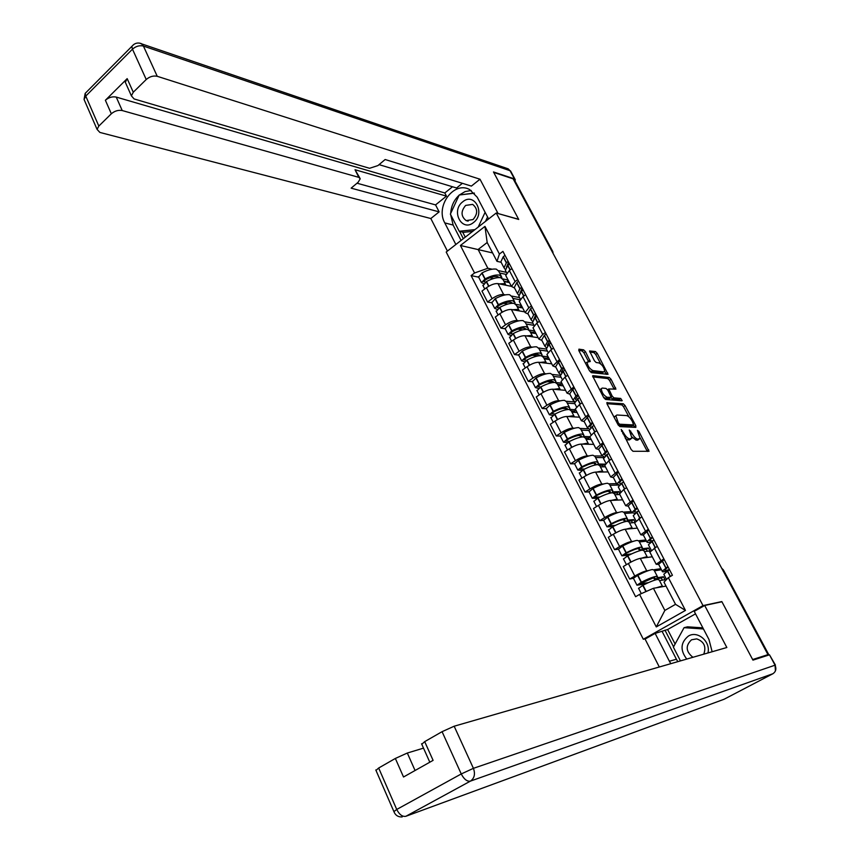 <?xml version="1.0" encoding="UTF-8"?>
<svg xmlns="http://www.w3.org/2000/svg" width="860" height="860" viewBox="0 0 860 860"><rect width="100%" height="100%" fill="white"/><g stroke="black" fill="none" stroke-linecap="round" stroke-linejoin="round"><path stroke-width="1.29" d="M621.167 429.462L631.143 449.49L632.981 451.274L649.042 451.285L638.862 431.419L637.4 430.344L640.109 438.439L637.797 439.137C635.916 438.75 633.992 436.858 632.025 433.472L629.262 430L631.971 438.148L629.595 438.879C627.682 438.482 625.725 436.568 623.736 433.139L621.167 429.462M585.445 351.654L583.628 349.837L578.93 349.16L578.887 350.729L589.53 370.843L591.368 372.66L608.041 374.326L597.216 353.32L595.432 351.536L589.551 350.966L594.4 360.748L596.195 362.544L598.925 362.898C602.29 364.748 604.193 367.532 604.634 371.262L603.709 371.875L592.938 370.606C589.519 368.768 587.584 365.952 587.133 362.146L590.304 361.501L585.445 351.654L583.886 352.74L582.059 350.923L578.759 350.461M767.98 654.632L752.64 659.545L721.82 601.57L703.018 605.612L496.231 213.011L518.72 219.45L493.715 172.408L513.162 178.858L767.98 654.632L766.228 655.557L768.55 654.815L721.82 568.449M607.16 402.502L607.171 404.168L618.093 424.818L619.931 426.614L635.862 427.377L635.82 425.7L625.059 405.544L623.285 403.77L606.816 402.738M621.952 400.814L605.558 399.459L603.72 397.653L592.583 375.906M592.948 375.659L609.267 377.486L611.051 379.26L615.932 389.129L608.762 388.967L612.148 396.073L613.954 397.868L620.694 398.438L622.188 400.652M645.763 638.679L643.323 639.27L446.2 252.034L496.231 213.011M514.183 180.772L515.258 181.503L552.668 251.324M658.685 564.429L656.18 564.278L663.845 558.85M652.278 556.786L640.281 558.366C637.249 558.989 633.283 560.709 628.359 563.526L634.788 576.028C639.732 573.222 643.721 571.481 646.731 570.825L648.644 570.535M654.008 569.728L660.91 568.686M634.788 576.028L629.681 579.049L633.412 578.275L636.97 585.187L645.419 584.037M657.255 546.261L649.848 552.12M628.359 563.526L623.274 566.557L629.681 579.049M643.387 535.092L640.808 534.78L648.322 529.201M618.469 549.207L614.599 549.648L619.641 546.594C624.532 543.756 628.499 542.058 631.541 541.499L633.412 541.306M638.926 540.714L645.924 539.962M641.818 516.774L634.594 522.848M637.346 528.126L625.177 529.222C622.124 529.738 618.168 531.415 613.298 534.264L608.289 537.339L614.599 549.648M628.294 506.153L625.661 505.691L633.014 499.95M627.209 518.462L624.102 512.495L622.285 511.614C618.931 511.979 614.115 513.764 607.826 516.946L603.645 520.354L599.721 520.655L604.698 517.559C609.536 514.699 613.492 513.033 616.566 512.582L618.394 512.452M624.048 512.076L631.143 511.603M626.607 487.695L623.747 489.49L619.544 493.962M622.608 499.843L610.288 500.456C607.203 500.875 603.258 502.519 598.442 505.39L593.497 508.507L599.721 520.655M613.406 477.601L610.707 476.977L617.921 471.097M589.025 491.898L585.047 492.049L589.96 488.91C594.744 486.029 598.689 484.406 601.785 484.04L603.591 483.987M609.364 483.825L616.545 483.621M611.589 459.003L608.762 460.82L604.709 465.464M608.074 471.925L595.593 472.086C592.486 472.409 588.552 474.01 583.789 476.913L578.898 480.052L585.047 492.049M598.721 449.436L595.948 448.662L603.021 442.631M597.904 462.067L594.959 456.413L593.002 455.241C589.584 455.381 584.768 457.025 578.576 460.186L574.577 463.787L570.567 463.819L575.426 460.648C580.145 457.746 584.08 456.155 587.197 455.886L588.992 455.897M594.873 455.95L602.021 456.004M596.775 430.709L593.991 432.548L589.766 436.794L590.057 437.353M593.722 444.383L581.091 444.082C577.952 444.319 574.029 445.888 569.331 448.802L564.504 451.984L570.567 463.819M584.22 421.637L581.403 420.723L588.326 414.552M583.532 434.418L580.672 428.925L578.651 427.603C575.189 427.635 570.395 429.226 564.246 432.376L560.322 436.063L556.28 435.966L561.075 432.763C565.751 429.828 569.664 428.28 572.814 428.097L574.598 428.183M580.575 428.441L587.971 428.753M582.166 402.781L579.414 404.641L575.297 409.016L575.609 409.607M579.554 417.186L566.783 416.455C563.622 416.595 559.709 418.132 555.055 421.077L550.292 424.292L556.28 435.966M569.922 394.202L567.041 393.149L573.824 386.839M546.283 408.747L542.176 408.478L546.906 405.243C551.539 402.286 555.431 400.771 558.613 400.685L560.387 400.814M566.461 401.276L574.835 401.921M567.75 375.229L565.031 377.11L561.021 381.593L561.354 382.238M565.579 390.354L552.658 389.193C549.476 389.247 545.584 390.752 540.972 393.708L536.264 396.954L542.176 408.478M555.807 367.134L552.862 365.941L559.516 359.502M532.404 381.743L528.266 381.346L532.931 378.077C537.511 375.111 541.391 373.627 544.595 373.616L546.369 373.81M552.529 374.476L560.387 375.325M553.517 348.042L550.83 349.934L546.917 354.535L547.283 355.223M551.776 363.855L538.715 362.275C535.511 362.243 531.63 363.715 527.083 366.693L522.428 369.972L528.266 381.346M541.865 340.41L538.876 339.087L542.725 334.422L545.39 332.519M518.709 355.094L514.527 354.567L519.139 351.267C523.665 348.279 527.535 346.827 530.76 346.913L532.534 347.15M538.779 348.02L546.38 349.063M539.478 321.21L536.823 323.123L533.006 327.832L533.383 328.552M538.145 337.69L524.965 335.712C521.73 335.594 517.86 337.034 513.356 340.033L508.765 343.344L514.527 354.567M528.115 314.04L525.062 312.578L528.825 307.815L531.458 305.891M505.196 328.789L500.961 328.133L505.529 324.811C510.002 321.801 513.861 320.382 517.107 320.543L518.87 320.834M525.202 321.887L532.877 323.177M525.621 294.733L522.998 296.657L519.279 301.462L519.677 302.225M524.697 311.868L511.377 309.492C508.131 309.288 504.272 310.696 499.821 313.717L495.285 317.05L500.961 328.133M514.538 287.992L511.442 286.412L515.108 281.542L517.698 279.608M491.845 302.817L487.577 302.043L492.081 298.689C496.51 295.657 500.359 294.27 503.627 294.518L505.39 294.862M511.797 296.098L519.548 297.603M511.937 268.589L509.346 270.534L505.723 275.447L506.142 276.243M511.41 286.358L497.972 283.606C494.704 283.327 490.856 284.703 486.448 287.735L481.965 291.099L487.577 302.043M666.027 586.079L653.417 588.304L664.855 610.417L675.53 604.333L663.984 582.155L668.349 577.64L672.434 575.265L502.928 251.378L499.413 254.055L496.983 261.332L487.179 242.509L478.117 249.486L487.846 268.266L492.092 269.201M668.349 577.64L685.463 610.417L656.277 626.929L639.571 594.4L653.417 588.304M487.846 268.266L474.548 272.986L471.108 275.598L635.604 596.711L639.571 594.4M474.548 272.986L460.423 245.487L484.965 226.395L499.413 254.055M703.018 605.612L643.323 639.27M721.82 601.57L721.207 601.914M492.619 252.947L460.423 245.487M501.133 262.289L496.983 261.332M498.553 270.631L506.379 272.362M478.665 277.178L471.108 275.598M685.463 610.417L675.53 604.333M656.277 626.929L664.855 610.417M487.179 242.509L484.965 226.395M625.317 438.471L627.961 439.933L629.595 438.879M630.294 439.331L627.961 439.933M632.046 437.041L636.174 440.191L637.797 439.137M638.442 439.6L636.174 440.191M647.343 451.5L640.195 437.955M629.015 416.982L623.478 406.587L621.694 404.823L606.945 403.684M634.476 427.312L633.347 425.109M618.34 422.948L619.619 424.206L633.626 424.926L632.272 421.26C630.326 417.928 628.423 416.036 626.542 415.595L616.932 414.993L615.835 415.778L618.34 422.948L617.426 423.55M632.24 425.829L618.372 425.291M614.137 417.337L615.394 416.057M592.755 376.895L607.697 378.55L609.267 377.486M614.201 389.225L609.482 380.324L607.697 378.55M610.858 397.632L612.363 398.933L619.114 399.491L620.694 398.438M620.329 400.685L619.114 399.491M602.236 388.064L601.291 388.72C601.731 392.612 603.677 395.471 607.128 397.277L611.256 397.363L607.848 390.225L606.042 388.43L602.236 388.064M600.645 389.139L599.657 389.967M603.505 397.255L605.526 398.352L607.128 397.277M609.654 398.438L605.526 398.352M588.541 361.555L583.886 352.74M586.499 362.587L585.542 363.296M589.412 370.617L591.357 371.681L592.938 370.606M602.14 372.939L603.709 371.875L602.14 372.939L591.357 371.681M600.721 363.877L595.668 354.385L593.884 352.6L589.766 352.019M606.3 374.39L604.644 371.24M648.451 582.629L639.442 584.005L653.75 577.683L655.137 578.113L654.342 579.145L661.297 578.006L662.415 580.145M657.32 576.393L654.041 570.083L652.364 569.524C649.085 570.137 644.258 572.05 637.873 575.265L633.412 578.275M659.523 580.629L664.995 579.715L663.447 576.748L657.008 577.791L657.588 576.92L655.933 576.404C652.665 577.038 647.838 578.974 641.442 582.188L636.97 585.187M638.614 588.401L643.011 585.23C649.408 582.016 654.245 580.081 657.502 579.425L659.158 579.93L662.469 586.294M662.759 586.66L661.093 586.337L656.363 587.778M664.092 574.792L663.812 574.254L669.488 569.653M667.887 566.579L662.221 571.212C662.071 572.19 663.963 571.997 667.887 570.621M664.232 559.602L658.609 564.278L658.9 564.848M661.458 569.75L654.417 570.825M669.424 569.513C666.156 570.664 664.587 570.825 664.716 570.019L668.091 566.976M653.589 577.705L654.342 579.145M663.447 576.748L661.297 578.006M712.144 651.751L708.962 639.485L694.224 611.363L704.684 605.472L726.84 647.505L454.166 726.216L473.409 768.335L775.053 665.188L769.485 654.815L752.951 660.136L721.927 601.763L704.684 605.472M677.82 661.663L676.412 659.233L669.392 661.222L670.811 663.683M669.392 661.222L655.137 633.401L645.075 639.066L659.308 667.005M695.525 613.846L667.629 629.52L655.137 633.401M423.507 748.135L407.317 753.027L415.068 770.506M375.992 770.42L378.669 768.012L395.353 758.455L407.317 753.027M421.776 744.255L424.69 741.632L442.072 731.677L454.166 726.216M395.353 758.455L403.523 776.999L433.096 760.358L424.69 741.632M769.485 654.815L775.441 665.092M676.412 659.233L662.254 631.692M664.974 630.154L673.563 646.827M667.629 629.52L675.1 644.011M455.854 244.509L444.781 222.891C435.171 206.26 453.908 180.729 469.603 189.544L477.192 197.187L488.609 218.967M514.979 181.084L515.28 179.751L514.441 178.901L493.468 171.946L518.634 219.289L497.875 213.484M498.004 213.387L479.998 179.213L471.387 186.093L385.14 159.519L377.948 165.572L369.563 168.291L134.095 98.943L131.397 95.858L125.323 82.291L127.172 78.636L105.382 100.265C108.747 97.395 112.37 96.331 116.24 97.083L444.813 192.963L452.521 186.76M379.056 164.636L456.596 187.985L462.39 183.32M444.813 192.963L446.458 196.134L435.558 204.895L439.137 211.882L430.828 218.526L99.878 132.429L97.072 129.387L98.825 126.065L111.338 113.778L105.382 100.265M447.415 251.088L430.828 218.526M479.998 179.213L157.24 76.303C153.381 75.476 149.715 76.551 146.232 79.507L133.279 92.235L131.397 95.858M116.24 97.083L122.227 110.553L358.813 177.364L360.222 178.783L358.158 182.245L351.138 188.157L439.137 211.882M122.227 110.553C118.347 109.844 114.713 110.919 111.338 113.778M358.813 177.364L355.019 169.721L446.458 196.134M126.312 84.495L125.323 82.291M355.019 169.721L359.77 177.88M357.007 183.212L435.558 204.895M461.057 240.445L453.134 225.062L444.781 222.891M471.205 190.458L465.077 191.587L459.412 194.983M459.089 195.263C453.972 200.014 451.177 206.045 450.704 213.377M450.683 214.72L453.134 225.062M459.562 231.351L463.336 238.672M474.301 193.059L459.896 194.93M462.68 232.146L465.271 237.156M707.93 652.966C710.876 641.625 697.632 630.272 688.419 636.045C680.518 642.517 679.97 650.203 686.774 659.072M703.759 654.17C706.447 646.677 704.093 641.582 696.718 638.883L691.526 639.786C685.334 645.699 685.796 651.536 692.913 657.298M680.464 660.899L673.38 647.15L684.066 627.671L687.548 626.832L702.867 627.854M684.066 627.671L703.448 628.972M473.505 222.525C485.835 213.549 474.397 191.758 462.744 201.81C450.608 210.732 461.745 232.383 473.505 222.525M473.021 219.579C477.966 213.796 477.859 208.733 472.677 204.39L465.658 205.411C460.734 211.248 460.885 216.311 466.12 220.601L473.021 219.579M487.566 216.967L485.481 221.407M472.71 231.361L463.368 232.318L459.208 231.254L450.371 214.108L459.208 195.005L474.419 193.199M485.115 212.302L478.181 227.094M474.913 229.642L459.208 231.254M631.616 553.883L624.629 554.754L626.607 553.077C631.853 550.432 635.852 548.884 638.593 548.454L640.034 549.024L639.281 550.12L646.344 549.271L647.376 551.249M642.162 547.24L638.969 541.09L637.228 540.37C633.906 540.865 629.079 542.703 622.747 545.906L618.48 549.217M644.441 551.615L649.988 550.927L648.462 548.003L641.936 548.777L642.474 547.841L640.743 547.154C637.443 547.68 632.616 549.54 626.274 552.743L621.866 555.807L628.778 555.259M623.511 559.011L627.821 555.743C634.164 552.539 638.991 550.669 642.291 550.142L644.022 550.808L647.236 557M647.558 557.409L645.838 556.957L641.151 558.258M648.741 545.369L648.418 544.745L653.944 539.951M652.364 536.919L646.86 541.746C646.741 542.671 648.128 542.735 651.02 541.929M648.762 530.039L643.291 534.909L643.624 535.554M646.548 541.155L639.41 541.94M652.633 540.757L649.332 540.564L652.6 537.371M638.432 548.476L639.281 550.12M648.462 548.003L646.344 549.271M615.47 525.342L609.729 525.815L611.654 524.084C616.867 521.439 620.855 519.956 623.64 519.623L625.134 520.322L624.435 521.482L626.908 521.289M634.777 521.719L633.68 519.634L627.058 520.149L627.563 519.15L625.768 518.311C622.414 518.709 617.598 520.504 611.299 523.686L606.977 526.836L612.761 526.685M608.622 530.029L612.825 526.653C619.125 523.461 623.951 521.654 627.295 521.246L629.09 522.074L632.218 528.104M632.573 528.556L630.788 527.976L626.134 529.136M633.605 516.344L633.25 515.645L638.614 510.646M637.056 507.669L631.702 512.678L634.992 513.323M633.508 500.885L628.187 505.938L628.563 506.658M629.563 522.987L634.454 522.579M631.702 512.947L624.596 513.431M636.432 512.13L634.164 511.506L637.324 508.174M627.639 521.235L631.584 520.913L632.53 522.74M623.468 519.634L624.435 521.482M633.68 519.634L631.584 520.913M599.818 497.048L594.712 497.101L596.915 495.467C602.086 492.844 606.074 491.404 608.88 491.167L610.439 491.995L609.815 493.178M612.46 490.082L609.439 484.266L607.547 483.234C604.161 483.492 599.345 485.201 593.099 488.383L589.014 491.888M619.673 492.748L619.092 491.63L612.384 491.898L612.847 490.834L610.976 489.845C607.601 490.125 602.785 491.856 596.528 495.027L592.282 498.252L597.216 498.392M593.916 501.423L598.033 497.951C604.29 494.769 609.106 493.038 612.492 492.748L614.352 493.726L617.405 499.585M617.781 500.079L615.932 499.38L611.299 500.412M618.673 487.706L618.275 486.932L623.489 481.75M621.952 478.816L616.749 484.008L619.49 484.954M618.447 472.118L613.277 477.354L613.696 478.149M614.879 494.737L619.834 494.521M619.415 485.018L609.976 485.309M620.823 483.685L619.189 482.847L622.253 479.375M614.083 493.06L617.018 492.93L617.888 494.597M608.708 491.178L609.761 493.199M619.092 491.63L617.018 492.93M584.563 469.065L580.21 468.904L582.36 467.238C587.498 464.626 591.476 463.239 594.314 463.099L595.937 464.045L595.625 464.884M604.784 464.163L597.904 464.013L598.334 462.895L596.388 461.755C592.97 461.917 588.165 463.583 581.962 466.754L577.791 470.044L582.07 470.398M579.414 473.204L583.446 469.635C589.648 466.475 594.464 464.798 597.883 464.615L599.807 465.744L602.774 471.452M603.183 471.989L601.28 471.162L596.657 472.075M603.946 459.444L603.494 458.595L608.579 453.241M607.053 450.339L601.989 455.714L604.354 456.875M603.602 443.738L598.571 449.146L599.022 450.017M600.387 466.851L605.408 466.819M603.849 457.606L595.55 457.552M605.623 455.51L604.429 454.564L607.375 450.952M599.742 465.325L602.645 465.314L603.441 466.829M594.153 463.099L595.131 464.991M604.698 464.002L602.645 465.314M569.642 441.384L565.88 441.083L568.009 439.385C573.104 436.772 577.082 435.44 579.941 435.396L581.5 437.02M589.777 436.697L583.607 436.504L584.005 435.321L581.994 434.031C578.543 434.096 573.738 435.697 567.578 438.847L563.483 442.201L567.267 442.728M565.095 445.351L569.041 441.696C575.211 438.546 580.016 436.934 583.467 436.858L585.466 438.138L588.347 443.685M588.778 444.265L586.821 443.319L582.209 444.115M589.401 431.569L588.917 430.645L593.851 425.119M592.357 422.249L587.434 427.796L589.519 429.118M588.949 415.735L584.058 421.314L584.553 422.26M586.09 439.331L591.175 439.481M588.939 430.462L581.317 430.15M590.745 427.646L589.853 426.657L592.701 422.916M585.456 437.966L588.466 438.062L589.175 439.428M579.78 435.386L580.693 437.17M589.928 437.095L588.466 438.062M555.001 414.036L551.755 413.617L553.84 411.886C558.892 409.296 562.87 408.016 565.762 408.048L567.46 409.543M569.352 407.135L566.579 401.792L564.493 400.33C561 400.255 556.194 401.781 550.099 404.92L546.261 408.704M575.684 409.747L569.503 409.338L569.857 408.102L567.783 406.683C564.3 406.629 559.505 408.177 553.388 411.316L549.368 414.735L552.743 415.38M550.98 417.874L554.84 414.122C560.957 410.983 565.751 409.435 569.234 409.467L571.298 410.887L574.104 416.283M574.555 416.906L572.545 415.842L567.933 416.519M575.05 404.05L574.534 403.06L579.328 397.363M577.855 394.536L575.92 396.008L573.072 400.255L574.953 401.695M574.491 388.107L572.556 389.58L569.739 393.858L570.266 394.869M571.975 412.176L577.114 412.499M574.856 403.673L567.267 403.114M576.146 400.083L575.469 399.126L578.232 395.256M571.33 410.951L574.458 411.144L575.093 412.37M565.59 408.038L566.45 409.704M565.901 408.64L562.612 408.414M575.899 410.177L574.458 411.144M540.628 387.011L537.801 386.516L539.854 384.753C544.875 382.173 548.852 380.937 551.765 381.066L553.55 382.442M555.356 380.206L552.658 375.014L550.508 373.412C546.981 373.229 542.187 374.702 536.135 377.83L532.383 381.69M555.592 382.485L555.893 381.249L553.765 379.679C550.25 379.529 545.455 381.012 539.381 384.14L535.425 387.623L538.478 388.365M537.038 390.741L540.811 386.903C546.885 383.775 551.679 382.291 555.195 382.431L557.323 383.979L560.053 389.236M560.516 389.892L558.462 388.731L553.851 389.3M560.892 376.895L560.344 375.831L563.085 371.466L564.999 369.983M563.537 367.188L561.634 368.682L558.892 373.068L560.634 374.605M560.215 360.845L558.323 362.339L555.603 366.758L556.173 367.833M558.043 385.366L563.236 385.861M561.075 377.228L553.388 376.422M561.827 383.151L555.958 382.571M561.784 372.853L561.279 371.95L563.945 367.951M557.474 384.28L560.634 384.581L561.193 385.667M551.593 381.055L552.389 382.592M552.184 382.195L547.218 381.7M562.064 383.603L560.634 384.581M526.492 360.308L524.041 359.77L526.051 357.975C531.039 355.406 535.006 354.212 537.952 354.427L539.758 355.707M541.542 353.632L538.919 348.569L536.704 346.849C533.157 346.558 528.373 347.977 522.353 351.084L518.677 355.04M541.918 355.857L542.112 354.728L539.919 353.03C536.371 352.772 531.587 354.202 525.557 357.308L521.676 360.856L524.449 361.684M523.278 363.973L526.965 360.05C532.996 356.932 537.79 355.502 541.338 355.75L543.52 357.427L546.175 362.533M546.67 363.232L544.563 361.963L539.94 362.425M546.917 350.095L546.337 348.966L548.97 344.462L550.851 342.957M549.411 340.205L547.54 341.71L544.907 346.236L546.519 347.848M546.143 333.938L544.262 335.454L541.66 340.001L542.251 341.151M544.283 358.899L549.54 359.555M547.454 351.116L539.693 350.063M548.142 356.879L542.735 356.18M547.648 345.946L547.283 345.129L549.841 341.012M543.789 357.954L546.981 358.351L547.476 359.297M537.769 354.406L538.51 355.836M537.747 355.965L532.351 355.277M548.39 357.362L546.981 358.351M512.592 333.927L510.442 333.358L512.431 331.541C517.376 328.971 521.343 327.843 524.31 328.133L526.116 329.326M527.911 327.391L525.352 322.468L523.084 320.619C519.505 320.232 514.721 321.597 508.744 324.693L505.153 328.724M528.384 329.573L528.513 328.541L526.255 326.725C522.676 326.359 517.903 327.735 511.915 330.831L508.099 334.443L510.636 335.335M509.69 337.539L513.302 333.54C519.289 330.433 524.073 329.058 527.653 329.401L529.9 331.218L532.48 336.185M532.985 336.916L530.835 335.54L526.212 335.905M533.125 323.639L532.501 322.446L535.049 317.813L536.898 316.276M535.479 313.567L533.63 315.093L531.093 319.748L532.619 321.425M532.243 307.385L530.394 308.923L527.889 313.599L528.524 314.814M530.706 332.766L536.016 333.594M534.006 325.338L526.169 324.048M534.64 330.95L529.362 330.111M533.716 319.361L535.92 314.427M530.287 331.949L533.501 332.454L533.931 333.271M524.127 328.101L524.815 329.434M522.504 329.864L517.881 329.144M534.899 331.455L533.501 332.454M498.908 307.88L497.026 307.289L498.983 305.44C503.895 302.892 507.851 301.796 510.84 302.172L512.625 303.279M514.441 301.473L511.958 296.7L509.636 294.722C506.024 294.238 501.251 295.55 495.317 298.635L491.802 302.741M515.011 303.644L515.075 302.698L512.764 300.753C509.163 300.29 504.39 301.613 498.445 304.698L494.693 308.364L497.037 309.31M496.274 311.449L499.821 307.364C505.766 304.268 510.539 302.946 514.14 303.397L516.452 305.332L518.956 310.159M519.483 310.933L517.29 309.45L512.667 309.718M519.505 297.528L518.849 296.27L521.289 291.497L523.116 289.949M521.719 287.272L519.891 288.82L517.462 293.604L518.913 295.346M518.526 281.166L516.71 282.725L514.302 287.53L514.957 288.81M517.301 306.966L522.654 307.955M519.87 299.71L512.829 298.366M521.3 305.343L516.054 304.365M519.988 293.099L522.192 288.175M516.946 306.289L520.547 307.568M510.657 302.139L511.291 303.354M507.808 304.053L503.723 303.311M521.579 305.87L520.192 306.88M485.416 282.155L483.782 281.553L485.696 279.683C490.576 277.135 494.532 276.082 497.542 276.533L499.273 277.565M501.154 275.899L498.736 271.255L496.36 269.148C492.715 268.578 487.953 269.825 482.062 272.899L478.622 277.092M501.788 278.038L501.81 277.178L499.445 275.103C495.812 274.555 491.049 275.813 485.147 278.898L481.46 282.617L483.632 283.606M483.04 285.681L486.502 281.521C492.404 278.446 497.177 277.178 500.81 277.715L503.164 279.779L505.605 284.466M506.153 285.284L503.917 283.692L499.284 283.875M506.056 271.738L505.379 270.427L507.722 265.536L509.518 263.966M508.131 261.311L506.336 262.891L504.003 267.793L505.39 269.578M504.981 255.291L503.186 256.861L500.875 261.805L501.573 263.138M504.057 281.5L509.464 282.628M505.906 274.361L499.638 272.996M508.12 280.048L502.863 278.93M506.443 267.148L508.625 262.268M503.767 280.94L507.346 282.188M497.36 276.501L497.94 277.619M493.511 278.543L489.856 277.769M508.41 280.607L507.056 281.629M499.821 313.717L505.529 324.811M513.356 340.033L519.139 351.267M527.083 366.693L532.931 378.077M540.972 393.708L546.906 405.243M555.055 421.077L561.075 432.763M569.331 448.802L575.426 460.648M583.789 476.913L589.96 488.91M598.442 505.39L604.698 517.559M613.298 534.264L619.641 546.594M486.448 287.735L492.081 298.689M497.972 283.606L503.627 294.518M511.377 309.492L517.107 320.543M522.998 296.657L528.825 307.815M524.965 335.712L530.76 346.913M536.823 323.123L542.725 334.422M538.715 362.275L544.595 373.616M550.83 349.934L556.818 361.383M552.658 389.193L558.613 400.685M565.031 377.11L571.094 388.709M566.783 416.455L572.814 428.097M579.414 404.641L585.553 416.401M581.091 444.082L587.197 455.886M593.991 432.548L600.216 444.459M595.593 472.086L601.785 484.04M608.762 460.82L615.072 472.903M610.288 500.456L616.566 512.582M623.747 489.49L630.143 501.735M625.177 529.222L631.541 541.499M638.926 518.548L645.409 530.964M640.281 558.366L646.731 570.825M654.32 548.013L660.888 560.602M509.346 270.534L515.108 281.542M722.636 569.965L723.411 569.997L768.818 654.75M551.797 251.002L514.699 180.944M552.743 252.775L552.303 251.131L552.829 251.614L553.13 253.496M622.812 433.741L623.736 433.139M629.294 439.976L630.928 438.923M629.853 431.656L630.756 431.075M631.111 434.063L632.025 433.472M637.486 440.223L639.098 439.18M637.991 431.989L638.862 431.419M647.042 450.823L648.666 449.791M621.533 431.322L622.457 430.72M621.694 404.823L623.285 403.77M623.478 406.587L625.059 405.544M634.218 426.743L635.82 425.7M618.254 425.098L619.619 424.206M632.025 425.969L633.626 424.926M616.082 421.013L616.996 420.411M609.482 380.324L611.051 379.26M614.008 388.817L615.577 387.763M608.224 390.945L609.106 390.354M611.202 396.707L612.148 396.073M612.363 398.933L613.954 397.868M609.31 398.675L610.901 397.599M588.39 361.254L589.96 360.168M593.884 352.6L595.432 351.536M595.668 354.385L597.216 353.32M606.139 374.035L607.697 372.971M582.059 350.923L583.628 349.837M637.604 575.404L641.173 582.327M642.742 585.37L645.946 591.594M643.011 585.23L646.226 591.465M667.371 570.976L670.262 576.522M667.553 570.846L670.456 576.404M662.308 560.817L665.952 567.783M637.873 575.265L641.442 582.188M662.125 560.946L665.769 567.912M405.888 816.28L724.066 699.266L772.871 673.745L470.431 781.116L405.888 816.28C402.437 816.936 399.384 814.657 396.729 809.453L461.25 773.957L442.072 731.677M378.669 768.012L396.729 809.453L393.891 811.636M461.25 773.957C464.034 779.289 467.098 781.675 470.431 781.116C474.462 778.246 475.451 773.989 473.409 768.335L461.25 773.957M724.292 699.148L722.819 699.717M775.43 670.886L775.053 665.188C776.612 668.865 775.881 671.714 772.871 673.745L773.118 673.606M127.172 78.636L133.279 92.235M146.232 79.507L132.472 49.17L85.753 96.083L98.825 126.065M514.441 178.901L510.034 170.689L143.416 46.064L157.24 76.303M132.472 49.17C135.912 46.203 139.567 45.161 143.416 46.064L141.244 43.559C137.45 42.323 134.31 43.301 131.816 46.472L132.472 49.17M84.989 101.598L84.054 99.448L85.753 96.083L85.172 93.396L87.193 91.364M133.655 44.559L85.172 93.396L84.054 99.448L97.072 129.387M139.309 43.065L508.195 168.839L510.883 171.549L515.011 179.245M507.077 168.452L510.657 171.086M622.479 546.046L626.005 552.883M627.542 555.883L630.778 562.161M627.821 555.743L631.057 562.021M651.858 541.295L655.116 547.53M652.03 541.166L655.298 547.422M646.86 531.276L650.45 538.145M622.747 545.906L626.274 552.743M646.688 531.405L650.278 538.274M607.558 517.086L611.03 523.826M612.557 526.793L615.696 532.888M612.825 526.653L615.964 532.748M636.561 512.023L639.711 518.064M636.733 511.893L639.894 517.957M631.627 502.132L635.174 508.916M607.826 516.946L611.299 523.686M631.455 502.262L635.003 509.045M592.841 488.523L596.259 495.166M597.775 498.09L600.817 504.014M598.033 497.951L601.086 503.863M621.468 483.159L624.521 488.996M621.64 483.019L624.704 488.888M616.599 473.387L620.103 480.073M593.099 488.383L596.528 495.027M616.437 473.527L619.931 480.213M578.318 460.326L581.693 466.894M583.177 469.775L586.133 475.515M583.446 469.635L586.402 475.376M606.579 454.671L609.536 460.326M606.741 454.531L609.718 460.207M601.774 445.029L605.225 451.629M578.576 460.186L581.962 466.754M601.613 445.168L605.064 451.769M563.977 432.515L567.321 438.987M568.783 441.836L571.653 447.404M569.041 441.696L571.911 447.264M591.884 426.56L594.755 432.042M592.056 426.42L594.926 431.924M587.154 417.046L590.551 423.561M564.246 432.376L567.578 438.847M586.993 417.186L590.39 423.7M549.83 405.06L553.13 411.456M554.571 414.262L557.355 419.669M554.84 414.122L557.613 419.519M577.393 398.836L580.167 404.135M577.554 398.685L580.339 404.017M572.717 389.44L576.082 395.858M550.099 404.92L553.388 411.316M572.556 389.58L575.92 396.008M535.877 377.97L539.123 384.269M540.553 387.043L543.251 392.289M540.811 386.903L543.509 392.149M563.085 371.466L565.772 376.594M563.246 371.316L565.945 376.476M558.473 362.189L561.795 368.531M536.135 377.83L539.381 384.14M558.323 362.339L561.634 368.682M537.887 386.248L538.166 386.785M522.095 351.224L525.299 357.448M526.718 360.19L529.33 365.274M526.965 360.05L529.588 365.124M548.97 344.462L551.561 349.418M549.131 344.312L551.733 349.3M544.423 335.303L547.691 341.56M522.353 351.084L525.557 357.308M544.262 335.454L547.54 341.71M524.116 359.491L524.406 360.05M508.496 324.822L511.657 330.971M513.054 333.669L515.591 338.603M513.302 333.54L515.839 338.464M535.049 317.813L537.543 322.597M535.199 317.652L537.715 322.478M530.545 308.762L533.78 314.943M508.744 324.693L511.915 330.831M530.394 308.923L533.63 315.093M510.517 333.067L510.829 333.669M495.07 298.764L498.198 304.838M499.563 307.504L502.025 312.277M499.821 307.364L502.272 312.137M521.289 291.497L523.708 296.13M521.439 291.346L523.88 296.001M516.849 282.564L520.042 288.659M495.317 298.635L498.445 304.698M516.71 282.725L519.891 288.82M497.101 306.988L497.424 307.622M481.815 273.039L484.9 279.027M486.255 281.661L488.641 286.294M486.502 281.521L488.888 286.144M507.722 265.536L510.055 269.997M507.862 265.364L510.216 269.879M503.337 256.699L506.486 262.719M482.062 272.899L485.147 278.898M503.186 256.861L506.336 262.891M483.847 281.241L484.18 281.897M505.723 275.447L511.442 286.412M649.655 551.755L656.18 564.278M634.379 522.428L640.808 534.78M619.308 493.5L625.661 505.691M604.44 464.959L610.707 476.977M589.766 436.794L595.948 448.662M575.297 409.016L581.403 420.723M561.021 381.593L567.041 393.149M546.917 354.535L552.862 365.941M533.006 327.832L538.876 339.087M519.279 301.462L525.062 312.578M723.357 569.89L721.691 568.202M614.212 416.842L615.835 415.778M607.568 389.763L608.762 388.967M599.689 389.795L601.291 388.72M585.553 363.242L587.133 362.146M663.812 574.254L666.543 579.5M638.529 588.218L641.313 593.636M658.609 564.278L662.221 571.212M375.788 769.958L393.772 811.292C395.277 815.258 398.072 817.14 402.179 816.936M421.561 743.782L429.806 762.207M468.141 221.138L466.12 220.601M618.372 548.992L621.866 555.807M648.418 544.745L651.203 550.088M623.414 558.807L626.424 564.676M643.291 534.909L646.86 541.746M603.526 520.117L606.977 526.836M633.25 515.645L635.873 520.676M608.493 529.792L611.395 535.425M628.187 505.938L631.702 512.678M624.844 519.752L625.134 520.322M588.874 491.619L592.282 498.252M618.275 486.932L620.737 491.662M593.787 501.165L596.561 506.572M613.277 477.354L616.749 484.008M610.116 491.361L610.439 491.995M574.426 463.497L577.791 470.044M603.494 458.595L605.816 463.035M579.264 472.914L581.93 478.106M598.571 449.146L601.989 455.714M595.571 463.357L595.937 464.045M560.161 435.74L563.483 442.201M588.917 430.645L591.089 434.794M564.945 445.039L567.492 450.017M584.058 421.314L587.434 427.796M581.231 435.708L581.618 436.461M546.089 408.36L549.368 414.735M574.534 403.06L576.555 406.93M550.808 417.53L553.249 422.292M569.739 393.858L573.072 400.255M567.073 408.435L567.492 409.231M532.2 381.324L535.425 387.623M560.344 375.831L562.225 379.443M536.855 390.386L539.188 394.933M555.603 366.758L558.892 373.068M553.098 381.507L553.539 382.367M518.483 354.653L521.676 360.856M546.337 348.966L548.078 352.31M523.073 363.587L525.309 367.94M541.66 340.001L544.907 346.236M539.306 354.922L539.714 355.717M504.949 328.305L508.099 334.443M532.501 322.446L534.114 325.531M509.486 337.131L511.614 341.291M527.889 313.599L531.093 319.748M525.686 328.681L526.019 329.326M491.587 302.312L494.693 308.364M518.849 296.27L520.322 299.097M496.059 311.019L498.101 314.986M514.302 287.53L517.462 293.604M478.386 276.64L481.46 282.617M505.379 270.427L506.723 273.007M482.815 285.24L484.75 289.014M500.875 261.805L504.003 267.793"/></g></svg>
